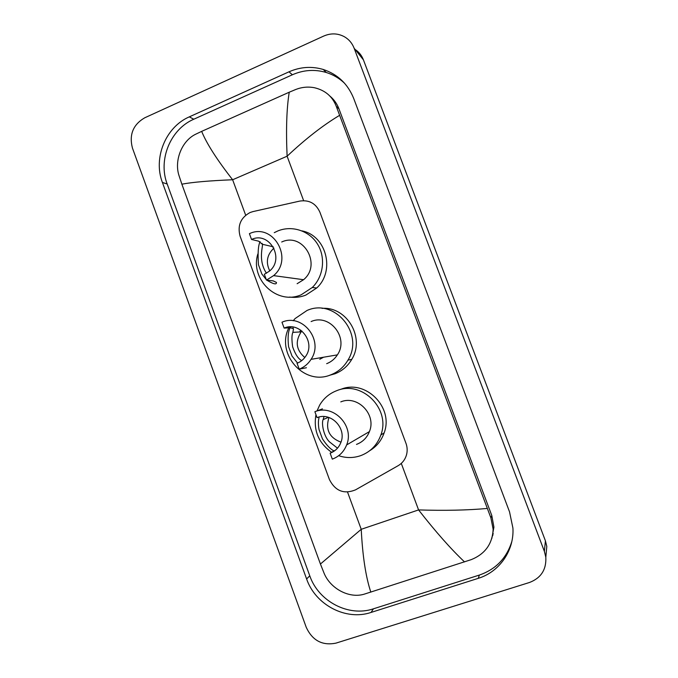 <?xml version="1.0" encoding="UTF-8"?>
<svg xmlns="http://www.w3.org/2000/svg" width="678" height="678" viewBox="0 0 678 678"><rect width="100%" height="100%" fill="white"/><g stroke="black" fill="none" stroke-linecap="round" stroke-linejoin="round"><path stroke-width="1.02" d="M253.004 211.578L250.089 212.511C240.631 217.689 237.3 225.579 240.088 236.198L329.457 479.634C335.322 491.058 344.009 494.465 355.526 489.855L398.113 465.701C402.452 463.133 405.291 459.379 406.614 454.438C407.52 450.692 407.3 446.98 405.969 443.31L319.889 212.163C315.863 203.408 309.168 199.713 299.82 201.078L253.004 211.578M333.161 100.098L334.601 100.954M493.245 533.654L492.711 534.688M335.974 643.125C322.381 645.854 312.482 640.608 306.27 627.396L132.456 148.109C128.981 134.719 133.074 124.616 144.736 117.794L323.762 36.044C330.932 32.968 337.83 33.214 344.449 36.773C348.958 39.417 352.187 43.231 354.136 48.231L544.375 551.367L545.815 557.214C546.46 569.588 541.036 578.012 529.526 582.47L335.974 643.125M355.128 49.469C358.95 52.003 361.713 55.469 363.416 59.85L545.417 540.832L546.799 546.417L545.926 556.011M288.989 71.817L189.306 116.862C165.593 127.04 153.008 158.11 162.406 182.45L306.617 578.978C315.448 604.869 345.89 620.98 371.044 612.437L478.261 578.342C499.423 571.91 514.28 550.604 512.924 528.12L509.542 511.882L353.713 98.488C347.848 83.953 337.712 74.283 323.279 69.478C311.711 66.08 300.278 66.859 288.989 71.817L292.379 74.775L193.798 119.218C170.339 129.261 157.889 159.966 167.186 184.018L309.77 575.808C318.49 601.378 348.585 617.277 373.451 608.81L479.38 575.054C495.821 569.334 506.635 558.155 511.831 541.502M492.914 535.044L492.44 536.095M332.042 98.53L333.381 99.463M344.602 83.292C339.305 78.258 333.195 74.656 326.279 72.495C314.838 69.131 303.541 69.885 292.379 74.775M491.838 538.417L493.915 527.145L491.796 515.526L338.932 108.794C337 103.734 334.008 99.513 329.957 96.123M339.525 115.379C323.008 125.277 305.532 138.888 287.108 156.211C285.93 129.54 286.633 108.209 289.235 92.216L295.693 89.504C301.88 87.098 308.143 86.513 314.49 87.742C325.237 90.301 332.508 96.53 336.296 106.412L490.897 517.882L493.152 529.323C492.398 543.875 485.134 553.96 471.354 559.596L364.467 594.089C349.297 598.928 330.237 588.589 324.025 573.071L320.431 564.028L361.23 529.298C362.577 555.994 365.773 576.953 370.832 592.148M289.235 92.216L201.663 131.371C206.612 143.55 216.935 159.677 232.63 179.755C209.129 180.729 192.205 182.213 181.865 184.187L320.431 564.028M181.865 184.187L178.967 175.458C174.11 160.669 181.704 140.812 195.806 134.159L201.663 131.371M464.54 561.909C450.989 549.129 435.666 531.798 418.572 509.915C444.285 510.746 467.167 510.263 487.219 508.466M266.479 280.099L273.59 275.624C294.116 258.742 272.971 222.359 249.402 233.673L251.53 239.461C269.429 230.927 285.15 258.767 269.352 271.2L264.335 274.285L266.479 280.099L273.242 280.895L276.454 282.446C276.675 284.913 273.429 284.133 266.708 280.124M251.53 239.461L258.615 241.173L262.335 244.258C263.42 245.529 257.555 259.937 266.471 273.242M266.615 280.039L261.861 274.005L258.445 264.725C257.674 252.97 258.225 245.275 260.089 241.639M274.259 232.664L277.658 231.02C291.879 225.045 309.304 230.673 317.541 244.131C325.872 257.521 323.55 276.497 312.278 287.506L301.21 294.769C277.116 305.473 249.868 279.522 257.835 253.979M301.981 230.884C326.33 235.512 335.517 270.954 316.702 287.997L305.803 295.125C300.54 297.184 295.142 297.828 289.616 297.057M297.125 283.718L303.566 279.709C322.126 264.573 303.049 231.884 281.709 241.995M269.734 270.861C265.556 262.233 266.963 254.648 273.946 248.123M322.44 408.851L314.88 411.724L317.05 417.64C331.11 411.673 347.094 428.572 340.729 442.836C338.644 447.853 335.11 451.302 330.127 453.192L332.313 459.133C339.11 456.557 343.882 451.819 346.627 444.929L369.408 431.615C376.731 414.529 357.543 394.757 340.788 401.885M335.525 450.09L330.127 453.192M334.296 451.04C330.754 449.514 326.813 445.471 322.474 438.903L318.999 429.445C318.219 424.733 318.219 420.826 318.999 417.707M327.313 417.029L327.11 417.894M317.007 410.91L319.711 405.029C323.728 398.291 329.372 393.511 336.652 390.706C361.713 379.951 390.952 408.876 380.866 434.971C377.205 445.031 370.468 451.929 360.654 455.658C353.365 458.159 346.034 458.167 338.669 455.692M331.873 452.463C318.592 443.166 313.278 430.555 315.948 414.631M356.492 444.404C362.628 442.073 366.934 437.81 369.408 431.615M340.661 389.401C365.306 378.833 394.054 407.241 384.138 432.886C381.434 440.564 376.663 446.471 369.824 450.624M314.88 411.724C333.432 403.817 354.738 425.903 346.627 444.929M340.975 442.166C329.262 437.7 325.254 429.479 328.957 417.495M324.076 416.572L323.101 419.597C321.27 423.648 323.881 436.7 329.559 441.929L337.491 448.166M323.567 357.221L319.77 359.281M299.218 369.146C304.185 367.205 308.134 363.933 311.066 359.34C324.186 340.407 302.447 312.905 281.972 322.228L284.124 328.084C299.659 321.041 315.931 342.102 305.727 356.23C303.549 359.51 300.659 361.857 297.057 363.264L299.218 369.146L306.422 367.747M284.124 328.084L290.506 327.805L293.515 328.754L292.862 332.373C291.701 334.898 291.633 339.729 292.659 346.89C295.354 354.458 298.388 359.026 301.752 360.594M297.549 363.069L292.015 356.06L288.574 346.687C287.642 337.839 288.108 331.644 289.989 328.101M300.727 330.101L299.651 331.966M293.201 320.753L295.099 318.558L307.015 310.482C334.618 297.888 364.654 333.89 347.95 360.128C343.865 367.069 338.144 371.968 330.788 374.832C303.71 386.409 275.005 352.857 289.303 326.915M322.058 308.371C346.856 306.363 365.323 337.788 351.772 359.357C347.755 366.179 342.136 370.993 334.898 373.807L329.296 375.358M326.669 363.679C331.161 361.933 334.729 358.993 337.373 354.874C349.229 337.864 329.627 313.194 311.109 321.567M304.803 357.526C296.159 350.043 294.947 341.492 301.176 331.873L301.939 331.025M303.634 200.663L287.108 156.211L232.63 179.755L245.673 215.206M401.283 463.396L418.572 509.915L361.23 529.298L347.543 492.092M544.375 551.367L545.417 540.832M354.136 48.231L363.416 59.85M309.77 575.808L306.617 578.978M373.451 608.81L371.044 612.437M167.186 184.018L162.406 182.45M193.798 119.218L189.306 116.862M479.38 575.054L478.261 578.342M338.932 108.794L336.296 106.412M491.796 515.526L490.897 517.882M258.445 264.725L261.861 274.005M318.999 429.445L322.474 438.903M288.574 346.687L292.015 356.06M290.167 326.872L290.506 327.805M545.815 557.214L546.799 546.417M326.279 72.495L323.279 69.478M493.915 527.145L493.152 529.323M312.278 287.506L316.702 287.997M273.59 275.624L303.566 279.709M262.335 244.258L273.234 246.809M262.064 243.36L262.25 243.868M380.866 434.971L384.138 432.886M323.101 419.597L328.44 417.334M347.95 360.128L351.772 359.357M311.066 359.34L337.373 354.874M292.862 332.373L301.176 331.873M292.879 327.033L293.125 327.686"/></g></svg>
